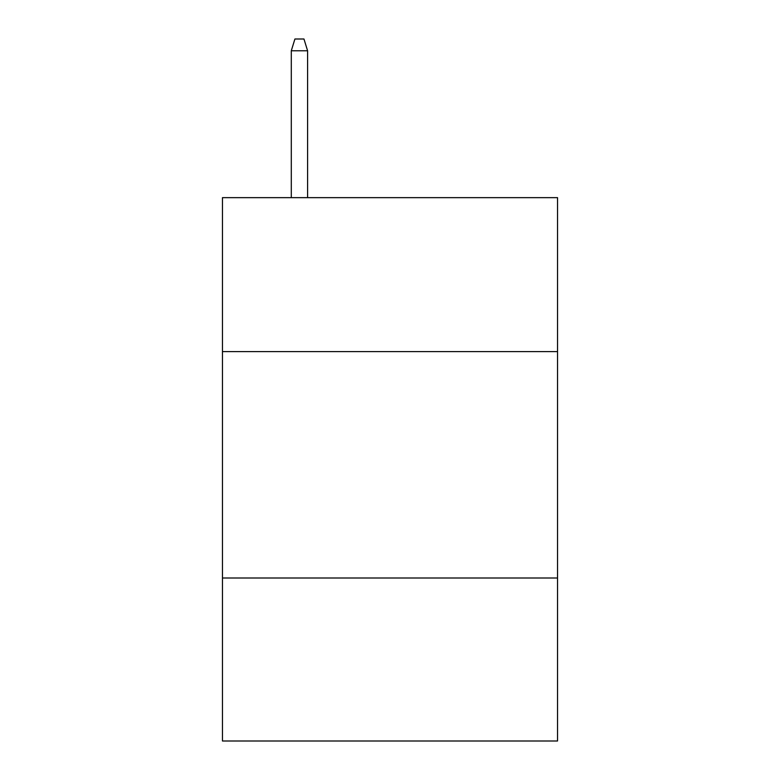 <?xml version="1.0" encoding="UTF-8"?>
<svg xmlns="http://www.w3.org/2000/svg" width="780" height="780" viewBox="0 0 780 780"><rect width="100%" height="100%" fill="white"/><g stroke="black" fill="none" stroke-linecap="round" stroke-linejoin="round"><path stroke-width="1.17" d="M557.534 351.604L557.534 197.652L222.466 197.652L222.466 351.604L557.534 351.604L557.534 741L222.466 741L222.466 351.604M557.534 578L222.466 578M307.593 197.652L307.593 50.768L291.291 50.768L291.291 197.652M291.291 50.768L294.918 39L303.966 39L307.593 50.768"/></g></svg>
